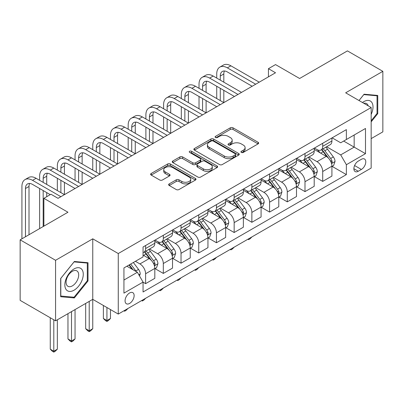 <?xml version="1.0" encoding="UTF-8"?>
<svg xmlns="http://www.w3.org/2000/svg" width="403" height="403" viewBox="0 0 403 403"><rect width="100%" height="100%" fill="white"/><g stroke="black" fill="none" stroke-linecap="round" stroke-linejoin="round"><path stroke-width="0.6" d="M241.352 152.425A1.375 0.796 0 0 0 243.301 152.425L258.076 143.891A1.965 1.133 0 0 0 258.65 143.09A1.965 1.133 0 0 0 258.076 142.284L233.045 127.837A1.965 1.133 0 0 0 230.259 127.837L215.484 136.365A1.375 0.796 0 0 0 215.081 136.929A1.375 0.796 0 0 0 215.484 137.488A1.375 0.796 0 0 0 217.434 137.488L219.343 136.385A6.292 3.632 0 0 1 228.244 136.385L230.33 137.589A6.292 3.632 0 0 1 232.173 140.158A6.292 3.632 0 0 1 230.33 142.727L228.42 143.831A1.375 0.796 0 0 0 228.017 144.395A1.375 0.796 0 0 0 228.42 144.954A1.375 0.796 0 0 0 230.365 144.954L232.279 143.851A6.292 3.632 0 0 1 241.18 143.851L243.266 145.055A6.292 3.632 0 0 1 245.11 147.624A6.292 3.632 0 0 1 243.266 150.193L241.352 151.301A1.375 0.796 0 0 0 240.949 151.86A1.375 0.796 0 0 0 241.352 152.425L241.352 151.301M129.6 303.439A6.413 3.703 120 0 0 133.786 297.792A6.413 3.703 120 0 0 132.804 292.654A6.413 3.703 120 0 0 129.6 292.971A6.413 3.703 120 0 0 125.409 298.618A6.413 3.703 120 0 0 126.391 303.756A6.413 3.703 120 0 0 129.6 303.439M169.21 183.879A1.965 1.133 0 0 0 168.635 184.68A1.965 1.133 0 0 0 169.21 185.481L176.232 189.536A1.965 1.133 0 0 0 179.013 189.536L195.425 180.065A1.965 1.133 0 0 0 195.999 179.259A1.965 1.133 0 0 0 195.425 178.458L170.393 164.006A1.965 1.133 0 0 0 167.613 164.006L151.201 173.481A1.965 1.133 0 0 0 150.626 174.282A1.965 1.133 0 0 0 151.201 175.083L159.684 179.985A1.965 1.133 0 0 0 162.464 179.985L169.487 175.93A1.965 1.133 0 0 0 170.066 175.124A1.965 1.133 0 0 0 169.487 174.323L165.28 171.895A5.259 3.038 0 0 1 163.739 169.744A5.259 3.038 0 0 1 166.988 166.938A5.259 3.038 0 0 1 172.721 167.598L189.203 177.113A5.259 3.038 0 0 1 190.74 179.259A5.259 3.038 0 0 1 187.496 182.065A5.259 3.038 0 0 1 181.763 181.41L179.013 179.824A1.965 1.133 0 0 0 176.232 179.824L169.21 183.879L169.21 185.481M371.163 138.617L382.85 131.867L382.85 71.336L347.431 50.889L299.615 78.494L275.526 64.591L268.443 68.681L275.526 72.767L58.047 198.331L50.964 194.241L43.882 198.331L43.882 226.138M55.569 260.293L55.569 320.823L92.761 299.348L92.761 238.818L55.569 260.293L20.15 239.84L67.966 212.235L43.882 198.331M92.761 238.818L118.265 253.542L371.163 107.536L371.163 168.066L118.265 314.073L118.265 253.542M382.85 71.336L345.658 92.811L371.163 107.536M219.484 164.565A1.965 1.133 0 0 0 222.265 164.565L238.677 155.095A1.965 1.133 0 0 0 239.251 154.289A1.965 1.133 0 0 0 238.677 153.488L213.64 139.035A1.965 1.133 0 0 0 210.86 139.035L194.453 148.511A1.965 1.133 0 0 0 193.873 149.311A1.965 1.133 0 0 0 194.453 150.112L219.484 164.565M190.206 152.722A1.375 0.796 0 0 1 191.601 152.913L191.601 151.281L217.051 165.971A1.965 1.133 0 0 1 217.625 166.777A1.965 1.133 0 0 1 217.051 167.577L200.639 177.053A1.965 1.133 0 0 1 197.858 177.053L172.827 162.6L172.827 160.993A1.965 1.133 0 0 0 172.252 161.799A1.965 1.133 0 0 0 172.827 162.6M172.827 160.993L179.849 156.938A1.965 1.133 0 0 1 182.63 156.938L192.78 162.802A1.965 1.133 0 0 0 195.566 162.802L200.22 160.112A1.965 1.133 0 0 0 200.8 159.306A1.965 1.133 0 0 0 200.22 158.505L189.652 152.405A1.375 0.796 0 0 1 189.249 151.84A1.375 0.796 0 0 1 190.1 151.105A1.375 0.796 0 0 1 191.601 151.281M55.569 320.823L20.15 300.371L20.15 239.84M361.385 159.311L358.267 161.109A6.211 3.587 120 0 0 354.212 166.585A6.211 3.587 120 0 0 355.164 171.562A6.211 3.587 120 0 0 358.267 171.255L361.385 169.456A6.211 3.587 120 0 0 365.445 163.981A6.211 3.587 120 0 0 364.493 159.004A6.211 3.587 120 0 0 361.385 159.311M332.127 137.841L340.701 142.788L346.368 139.519L346.368 129.62L143.055 246.999L143.055 256.897L123.933 267.94L123.933 293.132L143.055 282.09L143.055 291.989L346.368 174.61L346.368 164.711L340.701 154.893L326.611 146.763M346.368 139.519L365.496 128.471L365.496 153.669L346.368 164.711M89.219 301.394L89.219 330.762L92.761 328.717L92.761 299.348L118.265 314.073M268.443 68.681L268.443 76.857M343.673 141.07L354.161 147.125L354.161 135.02L365.496 128.471M340.701 154.893L354.161 147.125L365.496 153.669M123.933 280.045L137.388 272.277L126.905 266.222M143.055 282.171L145.609 283.647L145.609 273.748A8.015 4.629 -120 0 0 139.942 263.93L135.408 261.315M145.609 283.647L154.817 278.327L154.817 268.428A8.015 4.629 -120 0 0 149.15 258.615L143.055 255.099M155.029 268.635L163.316 273.42L163.316 263.522A8.015 4.629 -120 0 0 157.649 253.709L149.513 249.009M163.316 273.42L172.524 268.106L172.524 258.207A8.015 4.629 -120 0 0 166.857 248.389L154.817 241.437M172.741 258.409L181.028 263.194L181.028 253.296A8.015 4.629 -120 0 0 175.36 243.483L167.225 238.783M181.028 263.194L190.236 257.88L190.236 247.981A8.015 4.629 -120 0 0 184.569 238.163L172.524 231.211M190.448 248.188L198.739 252.973L198.739 243.074A8.015 4.629 -120 0 0 193.072 233.256L184.932 228.561M198.739 252.973L207.948 247.654L207.948 237.755A8.015 4.629 -120 0 0 202.281 227.942L190.236 220.99M208.16 237.961L216.446 242.747L216.446 232.848A8.015 4.629 -120 0 0 210.779 223.03L202.644 218.335M216.446 242.747L225.655 237.427L225.655 227.534A8.015 4.629 -120 0 0 219.988 217.716L207.948 210.764M225.866 227.735L234.158 232.521L234.158 222.622A8.015 4.629 -120 0 0 228.491 212.809L220.355 208.109M234.158 232.521L243.367 227.206L243.367 217.308A8.015 4.629 -120 0 0 237.699 207.49L225.655 200.538M243.578 217.509L251.865 222.295L251.865 212.401A8.015 4.629 -120 0 0 246.198 202.583L238.062 197.883M251.865 222.295L261.079 216.98L261.079 207.082A8.015 4.629 -120 0 0 255.411 197.269L243.367 190.312M261.29 207.288L269.577 212.074L269.577 202.175A8.015 4.629 -120 0 0 263.91 192.357L255.774 187.662M269.577 212.074L278.785 206.754L278.785 196.855A8.015 4.629 -120 0 0 273.118 187.042L261.079 180.091M278.997 197.062L287.289 201.848L287.289 191.949A8.015 4.629 -120 0 0 281.621 182.136L273.481 177.436M287.289 201.848L296.497 196.528L296.497 186.634A8.015 4.629 -120 0 0 290.83 176.816L278.785 169.864M296.709 186.836L304.995 191.621L304.995 181.723A8.015 4.629 -120 0 0 299.328 171.91L291.193 167.21M304.995 191.621L314.204 186.307L314.204 176.408A8.015 4.629 -120 0 0 308.537 166.59L296.497 159.638M314.421 176.615L322.707 181.395L322.707 171.502A8.015 4.629 -120 0 0 317.04 161.684L308.905 156.989M322.707 181.395L331.916 176.081L331.916 166.182A8.015 4.629 -120 0 0 326.249 156.369L314.204 149.412M314.421 148.062L317.04 149.578A8.015 4.629 -120 0 0 321.045 149.976A8.015 4.629 -120 0 0 322.707 146.304L322.707 143.282M296.709 158.288L299.328 159.805A8.015 4.629 -120 0 0 303.338 160.198A8.015 4.629 -120 0 0 304.995 156.53L304.995 153.503M278.997 168.514L281.621 170.026A8.015 4.629 -120 0 0 285.626 170.424A8.015 4.629 -120 0 0 287.289 166.756L287.289 163.729M261.29 178.741L263.91 180.252A8.015 4.629 -120 0 0 267.919 180.65A8.015 4.629 -120 0 0 269.577 176.982L269.577 173.955M243.578 188.962L246.198 190.478A8.015 4.629 -120 0 0 250.208 190.876A8.015 4.629 -120 0 0 251.865 187.204L251.865 184.176M225.866 199.188L228.491 200.704A8.015 4.629 -120 0 0 232.496 201.097A8.015 4.629 -120 0 0 234.158 197.43L234.158 194.402M208.16 209.414L210.779 210.925A8.015 4.629 -120 0 0 214.789 211.323A8.015 4.629 -120 0 0 216.446 207.656L216.446 204.628M190.448 219.64L193.072 221.151A8.015 4.629 -120 0 0 197.077 221.549A8.015 4.629 -120 0 0 198.739 217.877L198.739 214.854M172.741 229.861L175.36 231.377A8.015 4.629 -120 0 0 179.365 231.77A8.015 4.629 -120 0 0 181.028 228.103L181.028 225.076M155.029 240.087L157.649 241.599A8.015 4.629 -120 0 0 161.658 241.996A8.015 4.629 -120 0 0 163.316 238.329L163.316 235.302M332.127 166.389L346.368 174.61M321.045 149.976L330.259 144.657A8.015 4.629 -120 0 0 331.916 140.99L331.916 137.962M303.338 160.198L312.547 154.883A8.015 4.629 -120 0 0 314.204 151.216L314.204 148.188M285.626 170.424L294.835 165.109A8.015 4.629 -120 0 0 296.497 161.437L296.497 158.414M267.919 180.65L277.128 175.33A8.015 4.629 -120 0 0 278.785 171.663L278.785 168.635M250.208 190.876L259.416 185.556A8.015 4.629 -120 0 0 261.079 181.889L261.079 178.861M232.496 201.097L241.704 195.782A8.015 4.629 -120 0 0 243.367 192.115L243.367 189.088M214.789 211.323L223.997 206.009A8.015 4.629 -120 0 0 225.655 202.336L225.655 199.309M197.077 221.549L206.286 216.23A8.015 4.629 -120 0 0 207.948 212.562L207.948 209.535M179.365 231.77L188.579 226.456A8.015 4.629 -120 0 0 190.236 222.788L190.236 219.761M161.658 241.996L170.867 236.682A8.015 4.629 -120 0 0 172.524 233.01L172.524 229.987M143.055 252.545A8.015 4.629 -120 0 0 143.947 252.223L153.155 246.903A8.015 4.629 -120 0 0 154.817 243.236L154.817 240.208M143.947 252.223A8.015 4.629 -120 0 0 145.609 248.555L145.609 245.528M137.388 272.277L143.055 282.09M371.163 121.857L377.752 113.661L377.752 95.435L364.075 94.211L359.008 100.518M60.672 296.729L74.343 297.948L88.015 280.941L88.015 262.711L74.343 261.487L60.672 278.498L60.672 296.729M377.042 113.253L377.752 113.661M87.305 280.533L88.015 280.941M72.898 297.112L74.343 297.948M241.901 152.616L243.266 151.83A6.292 3.632 0 0 0 245.11 149.261L245.11 147.624M232.173 140.158L232.173 141.796A6.292 3.632 0 0 1 230.33 144.365L228.969 145.151M258.051 143.906L233.045 129.469A1.965 1.133 0 0 0 230.259 129.469L216.033 137.685M238.647 155.11L213.64 140.672A1.965 1.133 0 0 0 210.86 140.672L194.478 150.128M235.196 154.853A1.375 0.796 0 0 0 235.599 154.289A1.375 0.796 0 0 0 235.196 153.729L213.227 141.04A1.375 0.796 0 0 0 211.278 141.04L209.263 142.209A6.292 3.632 0 0 0 207.419 144.778A6.292 3.632 0 0 0 209.263 147.347L224.28 156.016A6.292 3.632 0 0 0 233.181 156.016L235.196 154.853L235.196 156.49A1.375 0.796 0 0 0 235.599 155.926L235.599 154.289M207.419 144.778L207.419 146.41A6.292 3.632 0 0 0 209.263 148.979L209.263 147.347M235.196 156.49L233.181 157.654A6.292 3.632 0 0 1 224.28 157.654L209.263 148.979M172.852 162.616L179.849 158.575L179.849 156.938M200.8 159.306L200.8 160.943A1.965 1.133 0 0 1 200.22 161.749L195.566 164.439A1.965 1.133 0 0 1 192.78 164.439L182.63 158.575A1.965 1.133 0 0 0 179.849 158.575M191.601 152.913L217.026 167.593M203.319 168.882A5.259 3.038 0 0 0 209.051 169.542A5.259 3.038 0 0 0 212.295 166.736A5.259 3.038 0 0 0 210.759 164.585L204.951 161.235A1.965 1.133 0 0 0 202.17 161.235L197.51 163.925A1.965 1.133 0 0 0 196.936 164.726A1.965 1.133 0 0 0 197.51 165.532L203.319 168.882L203.319 170.519A5.259 3.038 0 0 0 209.051 171.179A5.259 3.038 0 0 0 212.295 168.373L212.295 166.736M196.936 164.726L196.936 166.363A1.965 1.133 0 0 0 197.51 167.164L197.51 165.532M203.319 170.519L197.51 167.164M190.74 179.259L190.74 180.897A5.259 3.038 0 0 1 187.496 183.703A5.259 3.038 0 0 1 181.763 183.043L179.013 181.456A1.965 1.133 0 0 0 176.232 181.456L169.235 185.496M163.739 169.744L163.739 171.381A5.259 3.038 0 0 0 165.28 173.532L165.28 171.895M169.462 175.945L165.28 173.532M195.4 180.081L170.393 165.643A1.965 1.133 0 0 0 167.613 165.643L151.226 175.098M331.916 166.51L333.619 165.527L335.034 161.437A5.31 3.068 -120 0 0 333.336 156.918L327.548 149.191A15.329 8.851 -120 0 0 325.876 147.186M320.118 152.828A15.329 8.851 -120 0 0 316.98 149.543M331.432 163.26L332.052 162.59L332.168 161.663A5.31 3.068 -120 0 0 330.646 158.47L324.858 150.742A15.329 8.851 -120 0 0 323.186 148.742M321.76 149.563A12.725 7.345 60 0 1 323.846 151.941L328.747 158.48M321.483 149.725A15.329 8.851 60 0 1 323.156 151.724L327.004 156.863M251.961 236.883L250.026 238.823L248.611 239.639L247.9 239.231M248.611 238.818L248.611 239.639M216.728 78.086L216.728 73.996A15.027 8.675 60 0 1 219.842 67.115L223.383 65.074A15.027 8.675 60 0 1 230.899 65.815L259.235 82.177M219.842 67.115A15.027 8.675 60 0 1 227.357 67.86L255.693 84.222M252.152 86.267L227.357 71.951A10.02 5.783 -120 0 0 222.345 71.457A10.02 5.783 -120 0 0 220.275 76.041L220.275 80.132M224.441 70.993A10.02 5.783 -120 0 0 223.816 73.996L223.816 82.177M220.275 88.312L220.275 100.579M223.816 90.358L223.816 102.624L195.48 86.267L191.939 88.312L220.275 104.669M216.728 98.534L216.728 86.267M314.204 176.736L315.907 175.753L317.322 171.663A5.31 3.068 -120 0 0 315.63 167.144L309.842 159.417A15.329 8.851 -120 0 0 308.169 157.412M302.411 163.054A15.329 8.851 -120 0 0 299.273 159.769M313.72 173.481L314.34 172.816L314.456 171.89A5.31 3.068 -120 0 0 312.935 168.696L307.146 160.968A15.329 8.851 -120 0 0 305.474 158.963M304.048 159.79A12.725 7.345 60 0 1 306.139 162.162L311.035 168.701M303.776 159.946A15.329 8.851 60 0 1 305.449 161.951L309.297 167.089M234.249 247.11L232.314 249.044L230.899 249.865L230.189 249.457M230.899 249.044L230.899 249.865M296.497 186.962L298.195 185.979L299.61 181.889A5.31 3.068 -120 0 0 297.918 177.365L292.13 169.638A15.329 8.851 -120 0 0 290.457 167.638M284.699 173.28A15.329 8.851 -120 0 0 281.561 169.995M296.014 183.708L296.628 183.043L296.744 182.116A5.31 3.068 -120 0 0 295.228 178.922L289.44 171.194A15.329 8.851 -120 0 0 287.767 169.189M286.337 170.016A12.725 7.345 60 0 1 288.427 172.388L293.324 178.927M286.065 170.172A15.329 8.851 60 0 1 287.737 172.177L291.586 177.31M216.542 257.336L214.608 259.27L213.187 260.091L212.477 259.678M213.187 259.27L213.187 260.091M278.785 197.183L280.488 196.201L281.904 192.115A5.31 3.068 -120 0 0 280.206 187.591L274.418 179.864A15.329 8.851 -120 0 0 272.745 177.859M266.988 183.501A15.329 8.851 -120 0 0 263.849 180.217M278.302 193.934L278.921 193.264L279.037 192.337A5.31 3.068 -120 0 0 277.516 189.148L271.728 181.415A15.329 8.851 -120 0 0 270.055 179.416M268.63 180.237A12.725 7.345 60 0 1 270.715 182.614L275.617 189.153M268.353 180.398A15.329 8.851 60 0 1 270.025 182.398L273.874 187.536M198.83 267.557L196.896 269.496L195.48 270.312L194.77 269.904M195.48 269.496L195.48 270.312M199.022 88.312L199.022 84.222A15.027 8.675 60 0 1 202.135 77.341L205.676 75.296A15.027 8.675 60 0 1 213.187 76.041L241.523 92.403M202.135 77.341A15.027 8.675 60 0 1 209.646 78.086L237.982 94.448M234.44 96.488L209.646 82.177A10.02 5.783 -120 0 0 204.638 81.678A10.02 5.783 -120 0 0 202.563 86.267L202.563 90.358M206.734 81.22A10.02 5.783 -120 0 0 206.104 84.222L206.104 92.403M202.563 98.534L202.563 110.805M206.104 100.579L206.104 112.85L177.768 96.488L174.227 98.534L202.563 114.895M199.022 108.76L199.022 96.488M216.728 106.714L191.939 92.403A10.02 5.783 -120 0 0 186.927 91.904A10.02 5.783 -120 0 0 184.851 96.493L184.851 100.579M189.022 91.441A10.02 5.783 -120 0 0 188.392 94.448L188.392 102.624M184.851 108.76L184.851 121.031M188.392 110.805L188.392 123.076L160.056 106.714L156.515 108.76L184.851 125.121M181.31 118.986L181.31 106.714M181.31 98.534L181.31 94.448A15.027 8.675 60 0 1 184.423 87.567A15.027 8.675 60 0 1 191.939 88.312M184.423 87.567L187.964 85.522A15.027 8.675 60 0 1 195.48 86.267M199.022 116.941L174.227 102.624A10.02 5.783 -120 0 0 169.22 102.13A10.02 5.783 -120 0 0 167.144 106.714L167.144 110.805M171.31 101.667A10.02 5.783 -120 0 0 170.686 104.669L170.686 112.85M167.144 118.986L167.144 131.257M170.686 121.031L170.686 133.297L142.35 116.941L138.808 118.986L167.144 135.343M163.603 129.212L163.603 116.941M163.603 108.76L163.603 104.669A15.027 8.675 60 0 1 166.711 97.793A15.027 8.675 60 0 1 174.227 98.534M166.711 97.793L170.257 95.748A15.027 8.675 60 0 1 177.768 96.488M261.079 207.409L262.776 206.427L264.192 202.336A5.31 3.068 -120 0 0 262.499 197.818L256.711 190.09A15.329 8.851 -120 0 0 255.039 188.085M249.281 193.727A15.329 8.851 -120 0 0 246.142 190.443M260.595 204.155L261.209 203.49L261.325 202.563A5.31 3.068 -120 0 0 259.804 199.369L254.016 191.642A15.329 8.851 -120 0 0 252.343 189.642M250.918 190.463A12.725 7.345 60 0 1 253.008 192.836L257.905 199.379M250.646 190.619A15.329 8.851 60 0 1 252.318 192.624L256.167 197.762M181.123 277.783L179.184 279.722L177.768 280.538L177.058 280.13M177.768 279.717L177.768 280.538M181.31 127.167L156.515 112.85A10.02 5.783 -120 0 0 151.508 112.356A10.02 5.783 -120 0 0 149.432 116.941L149.432 121.031M153.603 111.893A10.02 5.783 -120 0 0 152.974 114.895L152.974 123.076M149.432 129.212L149.432 141.478M152.974 131.257L152.974 143.523L124.638 127.167L121.096 129.212L149.432 145.569M145.891 139.433L145.891 127.167M145.891 118.986L145.891 114.895A15.027 8.675 60 0 1 149.004 108.014A15.027 8.675 60 0 1 156.515 108.76M149.004 108.014L152.546 105.969A15.027 8.675 60 0 1 160.056 106.714M371.163 114.407A13.022 7.521 120 0 0 371.768 102.357A13.022 7.521 120 0 0 362.473 102.518M368.181 105.813A8.916 5.148 120 0 0 367.576 104.518A8.916 5.148 120 0 0 366.574 103.586A8.916 5.148 120 0 0 363.849 103.309M363.768 94.599L377.042 95.798L377.042 113.46L371.163 120.774M376.165 95.289L377.042 95.798M359.038 100.533L363.793 94.614M74.061 268.922A13.022 7.521 120 0 0 64.848 284.871A13.022 7.521 120 0 0 74.061 290.19A13.022 7.521 120 0 0 83.27 274.236A13.022 7.521 120 0 0 74.061 268.922M72.384 271.305A8.916 5.148 120 0 0 66.555 279.163A8.916 5.148 120 0 0 67.926 286.306A8.916 5.148 120 0 0 72.384 285.868A8.916 5.148 120 0 0 78.207 278.01A8.916 5.148 120 0 0 76.842 270.866A8.916 5.148 120 0 0 72.384 271.305M87.305 280.74L74.061 297.218L60.813 296.034L60.813 278.372L74.061 261.895L87.305 263.073L87.305 280.74M86.428 262.57L87.305 263.073M243.367 217.635L245.064 216.653L246.485 212.562A5.31 3.068 -120 0 0 244.787 208.039L238.999 200.311A15.329 8.851 -120 0 0 237.327 198.311M231.569 203.953A15.329 8.851 -120 0 0 228.43 200.669M242.883 214.381L243.498 213.716L243.619 212.789A5.31 3.068 -120 0 0 242.097 209.595L236.309 201.868A15.329 8.851 -120 0 0 234.637 199.863M233.211 200.689A12.725 7.345 60 0 1 235.297 203.062L240.198 209.6M232.934 200.845A15.329 8.851 60 0 1 234.606 202.85L238.455 207.988M163.411 288.009L161.477 289.943L160.056 290.765L159.351 290.351M160.056 289.943L160.056 290.765M225.655 227.861L227.357 226.879L228.773 222.788A5.31 3.068 -120 0 0 227.08 218.265L221.287 210.537A15.329 8.851 -120 0 0 219.615 208.537M213.857 214.174A15.329 8.851 -120 0 0 210.724 210.895M225.171 224.607L225.791 223.942L225.907 223.015A5.31 3.068 -120 0 0 224.385 219.821L218.597 212.094A15.329 8.851 -120 0 0 216.925 210.089M215.499 210.915A12.725 7.345 60 0 1 217.585 213.288L222.486 219.826M215.227 211.071A15.329 8.851 60 0 1 216.9 213.076L220.748 218.209M145.7 298.235L143.765 300.17L142.35 300.986L141.639 300.578M142.35 300.17L142.35 300.986M207.948 238.082L209.646 237.1L211.061 233.01A5.31 3.068 -120 0 0 209.369 228.491L203.58 220.763A15.329 8.851 -120 0 0 201.908 218.758M196.15 224.4A15.329 8.851 -120 0 0 193.012 221.116M207.464 234.833L208.079 234.163L208.195 233.236A5.31 3.068 -120 0 0 206.679 230.042L200.885 222.315A15.329 8.851 -120 0 0 199.213 220.315M197.787 221.136A12.725 7.345 60 0 1 199.878 223.514L204.774 230.053M197.515 221.297A15.329 8.851 60 0 1 199.188 223.297L203.036 228.436M127.993 308.456L126.053 310.396L124.638 311.212L123.928 310.804M124.638 310.396L124.638 311.212M190.236 248.308L191.939 247.326L193.354 243.236A5.31 3.068 -120 0 0 191.657 238.717L185.869 230.99A15.329 8.851 -120 0 0 184.196 228.985M178.438 234.627A15.329 8.851 -120 0 0 175.3 231.342M189.753 245.054L190.372 244.389L190.488 243.462A5.31 3.068 -120 0 0 188.967 240.269L183.179 232.541A15.329 8.851 -120 0 0 181.506 230.536M180.081 231.362A12.725 7.345 60 0 1 182.166 233.735L187.068 240.279M179.803 231.518A15.329 8.851 60 0 1 181.476 233.523L185.325 238.662M106.931 307.529L106.931 320.536L110.472 318.491L110.472 309.575M110.472 318.491L108.347 320.622L106.931 321.438L105.51 320.622L103.385 318.491L103.385 305.484M103.385 318.491L106.931 320.536L106.931 321.438M172.524 258.535L174.227 257.552L175.643 253.462A5.31 3.068 -120 0 0 173.95 248.938L168.162 241.211A15.329 8.851 -120 0 0 166.489 239.211M160.732 244.853A15.329 8.851 -120 0 0 157.593 241.568M172.041 255.28L172.66 254.615L172.776 253.689A5.31 3.068 -120 0 0 171.255 250.495L165.467 242.767A15.329 8.851 -120 0 0 163.794 240.762M162.369 241.588A12.725 7.345 60 0 1 164.459 243.961L169.356 250.5M162.097 241.745A15.329 8.851 60 0 1 163.769 243.75L167.618 248.888M92.761 328.717L90.635 330.843L89.219 331.664L87.804 330.843L85.678 328.717L85.678 303.439M85.678 328.717L89.219 330.762L89.219 331.664M163.603 137.388L138.808 123.076A10.02 5.783 -120 0 0 133.796 122.577A10.02 5.783 -120 0 0 131.721 127.167L131.721 131.257M135.892 122.119A10.02 5.783 -120 0 0 135.267 125.121L135.267 133.297M131.721 139.433L131.721 151.704M135.267 141.478L135.267 153.75L106.931 137.388L103.385 139.433L131.721 155.795M128.179 149.659L128.179 137.388M128.179 129.212L128.179 125.121A15.027 8.675 60 0 1 131.292 118.24A15.027 8.675 60 0 1 138.808 118.986M131.292 118.24L134.834 116.195A15.027 8.675 60 0 1 142.35 116.941M145.891 147.614L121.096 133.302A10.02 5.783 -120 0 0 116.089 132.804A10.02 5.783 -120 0 0 114.014 137.388L114.014 141.478M118.18 132.34A10.02 5.783 -120 0 0 117.555 135.343L117.555 143.523M114.014 149.659L114.014 161.93M117.555 151.704L117.555 163.976L89.219 147.614L85.678 149.659L114.014 166.021M110.472 159.885L110.472 147.614M110.472 139.433L110.472 135.343A15.027 8.675 60 0 1 113.586 128.466A15.027 8.675 60 0 1 121.096 129.212M113.586 128.466L117.127 126.421A15.027 8.675 60 0 1 124.638 127.167M128.179 157.84L103.385 143.523A10.02 5.783 -120 0 0 98.377 143.03A10.02 5.783 -120 0 0 96.302 147.614L96.302 151.704M100.473 142.566A10.02 5.783 -120 0 0 99.843 145.569L99.843 153.75M96.302 159.885L96.302 172.152M99.843 161.93L99.843 174.197L71.507 157.84L67.966 159.885L96.302 176.242M92.761 170.111L92.761 157.84M92.761 149.659L92.761 145.569A15.027 8.675 60 0 1 95.874 138.692A15.027 8.675 60 0 1 103.385 139.433M95.874 138.692L99.415 136.647A15.027 8.675 60 0 1 106.931 137.388M110.472 168.066L85.678 153.75A10.02 5.783 -120 0 0 80.665 153.251A10.02 5.783 -120 0 0 78.595 157.84L78.595 161.93M82.761 152.792A10.02 5.783 -120 0 0 82.136 155.795L82.136 163.976M78.595 170.111L78.595 182.378M82.136 172.152L82.136 184.423L53.8 168.066L50.259 170.111L78.595 186.468M75.049 180.332L75.049 168.066M75.049 159.885L75.049 155.795A15.027 8.675 60 0 1 78.162 148.914A15.027 8.675 60 0 1 85.678 149.659M78.162 148.914L81.703 146.868A15.027 8.675 60 0 1 89.219 147.614M92.761 178.287L67.966 163.976A10.02 5.783 -120 0 0 62.959 163.477A10.02 5.783 -120 0 0 60.883 168.066L60.883 172.152M65.054 163.014A10.02 5.783 -120 0 0 64.425 166.021L64.425 174.197M60.883 180.332L60.883 192.604M64.425 182.378L64.425 194.649L36.089 178.287L32.547 180.332L60.883 196.694M57.342 190.559L57.342 178.287M57.342 170.111L57.342 166.021A15.027 8.675 60 0 1 60.455 159.14A15.027 8.675 60 0 1 67.966 159.885M60.455 159.14L63.996 157.094A15.027 8.675 60 0 1 71.507 157.84M154.817 268.756L156.515 267.778L157.931 263.688A5.31 3.068 -120 0 0 156.238 259.164L150.45 251.437A15.329 8.851 -120 0 0 148.778 249.432M154.334 265.506L154.948 264.836L155.064 263.915A5.31 3.068 -120 0 0 153.548 260.721L147.76 252.993A15.329 8.851 -120 0 0 146.088 250.988M144.657 251.81A12.725 7.345 60 0 1 146.747 254.187L151.644 260.726M144.385 251.971A15.329 8.851 60 0 1 146.057 253.971L149.906 259.109M71.507 311.62L71.507 340.988L75.049 338.943L75.049 309.575M75.049 338.943L72.928 341.069L71.507 341.885L70.092 341.069L67.966 338.943L67.966 313.665M67.966 338.943L71.507 340.988L71.507 341.885M75.049 188.513L50.259 174.197A10.02 5.783 -120 0 0 45.247 173.703A10.02 5.783 -120 0 0 43.171 178.287L43.171 182.378M47.342 173.24A10.02 5.783 -120 0 0 46.713 176.242L46.713 184.423M43.171 190.559L43.171 226.551M46.713 192.604L46.713 196.694M39.63 228.597L39.63 188.513M39.63 180.332L39.63 176.242A15.027 8.675 60 0 1 42.743 169.366A15.027 8.675 60 0 1 50.259 170.111M42.743 169.366L46.285 167.321A15.027 8.675 60 0 1 53.8 168.066M139.514 275.954L140.224 273.909A5.31 3.068 -120 0 0 138.526 269.39L133.363 262.494M136.32 271.657A5.31 3.068 -120 0 0 135.836 270.942L130.673 264.046M129.343 264.816L133.05 269.773M128.97 265.028L132.119 269.234M53.8 319.801L53.8 351.215L57.342 349.169L57.342 319.801M57.342 349.169L55.216 351.295L53.8 352.111L52.38 351.295L50.259 349.169L50.259 317.755M50.259 349.169L53.8 351.215L53.8 352.111M50.259 194.649L32.547 184.423A10.02 5.783 -120 0 0 27.54 183.929A10.02 5.783 -120 0 0 25.465 188.513L25.465 236.773M29.631 183.466A10.02 5.783 -120 0 0 29.006 186.468L29.006 234.727M21.923 238.818L21.923 186.468A15.027 8.675 60 0 1 25.031 179.592A15.027 8.675 60 0 1 32.547 180.332M25.031 179.592L28.578 177.547A15.027 8.675 60 0 1 36.089 178.287M139.942 263.93L149.15 258.615M157.649 253.709L166.857 248.389M175.36 243.483L184.569 238.163M193.072 233.256L202.281 227.942M210.779 223.03L219.988 217.716M228.491 212.809L237.699 207.49M246.198 202.583L255.411 197.269M263.91 192.357L273.118 187.042M281.621 182.136L290.83 176.816M299.328 171.91L308.537 166.59M317.04 161.684L326.249 156.369M322.707 146.304L331.916 140.99M322.707 171.502L331.916 166.182M304.995 181.723L314.204 176.408M304.995 156.53L314.204 151.216M287.289 191.949L296.497 186.634M287.289 166.756L296.497 161.437M269.577 202.175L278.785 196.855M269.577 176.982L278.785 171.663M251.865 212.401L261.079 207.082M251.865 187.204L261.079 181.889M234.158 222.622L243.367 217.308M234.158 197.43L243.367 192.115M216.446 232.848L225.655 227.534M216.446 207.656L225.655 202.336M198.739 243.074L207.948 237.755M198.739 217.877L207.948 212.562M181.028 253.296L190.236 247.981M181.028 228.103L190.236 222.788M163.316 263.522L172.524 258.207M163.316 238.329L172.524 233.01M145.609 273.748L154.817 268.428M145.609 248.555L154.817 243.236M354.59 165.532L361.385 169.456M353.874 168.721L358.267 171.255M243.266 151.83L243.266 150.193M228.42 144.954L228.42 143.831M230.33 144.365L230.33 142.727M215.484 137.488L215.484 136.365M230.259 129.469L230.259 127.837M233.045 129.469L233.045 127.837M258.076 143.891L258.076 142.284M194.453 150.112L194.453 148.511M210.86 140.672L210.86 139.035M213.64 140.672L213.64 139.035M238.677 155.095L238.677 153.488M224.28 157.654L224.28 156.016M233.181 157.654L233.181 156.016M182.63 158.575L182.63 156.938M192.78 164.439L192.78 162.802M195.566 164.439L195.566 162.802M200.22 161.749L200.22 160.112M217.051 167.577L217.051 165.971M176.232 181.456L176.232 179.824M179.013 181.456L179.013 179.824M181.763 183.043L181.763 181.41M169.487 175.93L169.487 174.323M151.201 175.083L151.201 173.481M167.613 165.643L167.613 164.006M170.393 165.643L170.393 164.006M195.425 180.065L195.425 178.458M331.518 163.547L334.999 161.543M324.858 150.742L327.548 149.191M320.682 153.155L323.156 151.724M330.646 158.47L333.336 156.918M330.223 160.545L332.168 161.663M230.899 65.815L227.357 67.86M223.816 73.996L220.275 76.041M313.811 173.774L317.287 171.764M307.146 160.968L309.842 159.417M302.97 163.376L305.449 161.951M312.935 168.696L315.63 167.144M312.516 170.771L314.456 171.89M296.099 184L299.58 181.99M289.44 171.194L292.13 169.638M285.264 173.602L287.737 172.177M295.228 178.922L297.918 177.365M294.805 180.992L296.744 182.116M278.387 194.226L281.868 192.216M271.728 181.415L274.418 179.864M267.552 183.828L270.025 182.398M277.516 189.148L280.206 187.591M277.098 191.218L279.037 192.337M213.187 76.041L209.646 78.086M206.104 84.222L202.563 86.267M188.392 94.448L184.851 96.493M170.686 104.669L167.144 106.714M260.681 204.447L264.156 202.442M254.016 191.642L256.711 190.09M249.845 194.055L252.318 192.624M259.804 199.369L262.499 197.818M259.386 201.445L261.325 202.563M152.974 114.895L149.432 116.941M242.969 214.673L246.45 212.663M236.309 201.868L238.999 200.311M232.133 204.276L234.606 202.85M242.097 209.595L244.787 208.039M241.674 211.671L243.619 212.789M225.262 224.899L228.738 222.889M218.597 212.094L221.287 210.537M214.421 214.502L216.9 213.076M224.385 219.821L227.08 218.265M223.967 221.892L225.907 223.015M207.55 235.12L211.026 233.115M200.885 222.315L203.58 220.763M196.714 224.728L199.188 223.297M206.679 230.042L209.369 228.491M206.255 232.118L208.195 233.236M189.838 245.346L193.319 243.341M183.179 232.541L185.869 230.99M179.003 234.954L181.476 233.523M188.967 240.269L191.657 238.717M188.544 242.344L190.488 243.462M172.131 255.573L175.607 253.563M165.467 242.767L168.162 241.211M161.291 245.175L163.769 243.75M171.255 250.495L173.95 248.938M170.837 252.565L172.776 253.689M135.267 125.121L131.721 127.167M117.555 135.343L114.014 137.388M99.843 145.569L96.302 147.614M82.136 155.795L78.595 157.84M64.425 166.021L60.883 168.066M154.42 265.799L157.9 263.789M147.76 252.993L150.45 251.437M143.584 255.401L146.057 253.971M153.548 260.721L156.238 259.164M153.125 262.791L155.064 263.915M46.713 176.242L43.171 178.287M138.844 274.791L140.189 274.015M135.836 270.942L138.526 269.39M29.006 186.468L25.465 188.513"/></g></svg>
